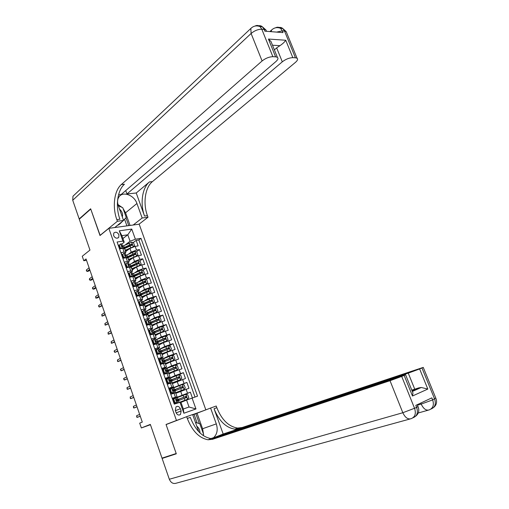 <?xml version="1.0" encoding="UTF-8"?>
<svg xmlns="http://www.w3.org/2000/svg" width="509" height="509" viewBox="0 0 509 509"><rect width="100%" height="100%" fill="white"/><g stroke="black" fill="none" stroke-linecap="round" stroke-linejoin="round"><path stroke-width="0.76" d="M113.583 235.591C115.136 238.269 116.86 238.855 118.743 237.347L118.947 234.808C117.394 232.123 115.67 231.544 113.781 233.071L113.583 235.591M205.84 409.866L139.186 224.189L108.824 228.356L176.458 420.485L181.681 418.595M108.824 228.356L99.999 235.533L90.748 209.065L79.277 219.194L89.972 250.078L82.254 256.256L83.794 260.735L86.505 260.284M171.234 422.604L166.049 424.481L176.197 453.513L162.015 458.138L150.333 424.404L141.343 427.954L150.441 424.716M117.528 243.257L119.755 248.85L122.784 248.36L124.113 252.108L125.869 252.19L125.176 253.412M124.113 252.108L121.085 252.61L123.076 258.26L126.098 257.745L127.435 261.505L129.178 261.55L128.402 262.599M127.435 261.505L124.406 262.033L126.41 267.709L129.432 267.161L130.768 270.941L132.505 270.947L131.691 271.971M130.768 270.941L127.746 271.501L129.757 277.195L132.773 276.616L134.115 280.414L135.846 280.383L134.993 281.388M134.115 280.414L131.099 281.006L133.123 286.726L136.132 286.115L137.481 289.926L139.199 289.863L138.295 290.849M137.481 289.926L134.471 290.55L136.495 296.295L139.504 295.653L140.853 299.477L142.565 299.375L141.597 300.355M140.853 299.477L137.85 300.132L139.886 305.896L142.889 305.222L144.244 309.065L145.949 308.931L144.906 309.905M144.244 309.065L141.248 309.752L143.29 315.548L144.098 314.956M148.036 314.823L146.287 314.836L147.648 318.698L144.658 319.417L146.707 325.232L149.697 324.494L151.071 328.362L152.751 328.159L151.485 329.158M151.071 328.362L148.081 329.119L150.136 334.96L153.126 334.184L154.501 338.078L156.174 337.83L154.736 338.867M154.501 338.078L151.517 338.86L153.584 344.727L156.568 343.919L157.949 347.825L159.616 347.539L157.943 348.64M157.949 347.825L154.965 348.646L157.046 354.531L160.023 353.698L161.41 357.617L163.065 357.293L158.84 359.621M161.41 357.617L158.433 358.47L160.52 364.38L163.491 363.509L164.884 367.447L166.532 367.084L162.263 369.318M164.884 367.447L161.913 368.331L164.013 374.274L166.977 373.364L168.377 377.322L170.012 376.921L165.699 379.059M168.377 377.322L165.412 378.238L167.512 384.206L170.477 383.264L171.883 387.234L173.505 386.795L169.147 388.838M171.883 387.234L168.918 388.189L171.03 394.176L175.624 392.783M192.402 397.917L190.353 392.184L180.479 396.358M175.815 393.323L188.96 388.265L186.867 382.399L180.829 385.065M172.373 383.601L185.473 378.499L183.386 372.658L178.64 374.853M168.95 373.924L173.696 371.685L181.999 368.777L179.925 362.962L175.49 365.093M165.54 364.279L170.248 361.969L178.538 359.093L176.47 353.297L172.188 355.441M162.142 354.678L166.812 352.292L175.096 349.448L173.041 343.677L168.893 345.834M158.757 345.115L163.389 342.652L171.667 339.84L169.618 334.095L165.597 336.271M155.385 335.59L159.979 333.058L168.25 330.277L166.208 324.551L162.314 326.74M152.026 326.104L156.587 323.495L164.852 320.746L162.816 315.052L159.031 317.247M148.685 316.655L153.203 313.977L161.461 311.26L159.438 305.585L155.76 307.792M145.351 307.245L149.837 304.497L158.089 301.812L156.072 296.155L152.496 298.382M142.036 297.873L146.484 295.055L154.73 292.395L152.719 286.771L149.239 289.004M142.615 293.26L141.356 294.068M138.734 288.539L143.144 285.651L148.469 283.615L151.383 283.023L149.379 277.418L145.994 279.664M140.293 283.449L138.155 284.868M135.445 279.244L139.822 276.279L145.129 274.249L148.049 273.689L146.051 268.103L142.755 270.362M137.85 273.721L134.955 275.7M132.168 269.986L136.507 266.951L141.807 264.915L144.728 264.387L142.743 258.827L139.523 261.098M135.311 264.076L131.761 266.576M128.904 260.761L133.205 257.662L138.493 255.626L141.419 255.13L139.441 249.588L136.304 251.872M132.696 254.494L128.936 257.236M142.495 311.374L141.935 311.712M147.648 318.698L149.341 318.526L148.202 319.506M146.14 320.715L145.288 321.217M149.761 330.137L148.66 330.761M153.355 339.618L152.038 340.343M156.944 349.168L155.43 349.963M141.343 427.954L139.689 423.144L142.291 422.088L86.046 258.954L83.794 260.735M181.153 410.922L180.371 408.702C179.213 406.411 177.749 405.813 175.974 406.914L175.325 410.464L176.108 412.697C177.253 414.975 178.71 415.579 180.479 414.511L181.153 410.922L176.184 412.894M205.528 409.987L192.663 414.631M124.202 242.163L122.93 241.12L117.089 242.01L174.275 404.121L180.848 402.034L183.323 409.02L189.043 407.015L186.574 400.074L197.53 396.161L140.999 238.358L135.375 239.217L130.088 241.26L127.791 234.795L121.899 235.661L124.202 242.163L121.886 244.104M122.93 241.12L119.291 230.832L131.755 229.069L135.375 239.217M192.065 398.032L195.965 408.943L183.883 413.244L179.963 402.174M128.58 254.055L131.233 252.101L136.514 250.072L139.441 249.588M125.653 251.58L129.922 248.405L131.233 252.101M131.716 263.369L134.529 261.372L139.816 259.342L142.743 258.827M134.853 272.735L137.831 270.68L143.131 268.644L146.051 268.103M137.977 282.145L141.146 280.02L146.465 277.99L149.379 277.418M141.095 291.6L144.48 289.405L152.719 286.771M144.187 301.105L147.826 298.828L156.072 296.155M147.247 310.668L151.186 308.282L159.438 305.585M150.27 320.282L154.558 317.781L162.816 315.052M153.234 329.972L157.943 327.319L166.208 324.551M156.053 339.764L161.34 336.894L169.618 334.095M159.139 349.441L164.757 346.508L173.041 343.677M162.517 359.004L168.18 356.16L176.47 353.297M165.915 368.605L171.622 365.85L179.925 362.962M169.325 378.251L175.077 375.585L183.386 372.658M169.357 389.43L170.343 388.991L169.37 389.468M172.748 387.928L186.867 382.399M174.511 404.038L172.443 398.178L177.017 396.715L172.615 398.662M172.767 399.094L174.205 398.49M175.147 397.936L173.143 399.788L174.402 398.248L190.353 392.184M195.004 397.026L138.836 239.974L136.157 240.388L133.097 242.678M129.922 248.405L135.197 246.375L138.13 245.904L136.157 240.388M146.287 314.836L143.29 315.548M180.969 402.384L186.574 400.074M166.049 424.481L176.458 420.485M122.923 238.549L127.791 234.795L131.755 229.069M125.437 244.778L130.088 241.26M173.868 398.77L172.78 399.139M177.24 400.71L177.437 400.125M130.018 244.982L126.563 247.578M172.125 382.895L170.477 383.264M168.638 373.052L166.977 373.364M165.171 363.241L163.491 363.509M161.716 353.481L160.023 353.698M158.274 343.753L156.568 343.919M154.844 334.069L153.126 334.184M151.434 324.424L149.697 324.494M144.651 305.254L142.889 305.222M141.279 295.729L139.504 295.653M137.92 286.243L136.132 286.115M134.573 276.794L132.773 276.616M131.246 267.384L129.432 267.161M127.931 258.012L126.098 257.745M138.836 239.974L140.999 238.358M124.622 248.678L122.784 248.36M183.323 409.02L183.883 413.244M189.043 407.015L195.965 408.943M119.291 230.832L121.899 235.661M173.887 399.47L174.943 402.466L176.909 402.918L177.934 402.6L176.897 403.223M176.909 402.918L175.739 403.618M174.084 398.636L172.825 399.253M173.143 399.788L174.199 402.778L174.943 402.466M176.159 403.223L174.199 402.778M176.108 399.998L176.846 399.514L176.229 399.73L176.769 400.844L177.272 400.729M136.647 415.694L136.762 417.176L137.233 417.386L136.647 415.694L139.651 414.428M140.236 416.133L137.233 417.386L140.268 416.222M177.711 399.603L177.826 399.934L179.015 399.571L177.908 400.087L177.8 400.85M180.014 402.167L187.554 399.272L188.775 397.758L187.726 394.812L185.804 394.36L176.299 397.981M187.554 399.272L179.104 402.466M177.113 400.341L177.463 400.195M177.374 401.016L186.23 397.637L185.81 396.454L176.101 400.182M176.216 400.532L177.081 400.246M177.826 399.934L176.178 400.468M176.114 400.259L184.977 396.804L185.842 397.383M195.45 422.451L199.802 423.704L203.638 434.463L203.021 435.424M199.999 432.943C199.948 430.086 198.866 427.827 196.767 426.16M122.3 216.891L122.542 215.924C122.777 213.379 121.778 211.127 119.551 209.174M122.574 221.237L120.41 223.438L118.419 225.035L118.05 224.883M118.349 205.789L122.758 207.691L126.257 217.496L123.509 220.289M120.41 223.438L120.041 223.279M435.755 398L432.656 399.896L431.836 397.866L415.815 405.38L416.655 407.461L402.829 412.729L390.021 380.707L401.703 376.418L414.6 408.434C416.222 413.626 415.07 417.043 411.157 418.678C407.951 419.632 405.17 417.654 402.829 412.729L169.325 479.255L162.117 458.431L176.299 453.812L166.08 424.576L186.682 416.68L187.306 418.449C192.217 430.989 199.146 438.096 208.086 439.776L212.584 439.286L390.021 380.707M186.682 416.68L192.631 414.536L198.784 431.727M412.086 390.842L418.716 387.896L421.261 387.483L427.827 389.061L412.475 396.008L404.159 375.394L405.59 374.751L212.062 438.65L213.602 437.664C217.171 434.253 218.075 429.66 216.3 423.889L210.592 408.046L216.23 406.01L216.847 407.715C221.695 419.804 228.624 426.587 237.633 428.056L242.189 427.503L423.259 367.396L435.869 398.28C437.307 402.002 436.544 405.088 433.566 407.531M214.435 437.861L214.321 437.53L408.25 373.135L419.632 368.949L427.827 389.061M223.177 434.012L214.06 408.727C218.915 420.86 225.843 427.668 234.846 429.163L239.395 428.616L223.177 434.012L214.321 437.53M404.159 375.394L401.703 376.418M409.968 419.002L176.184 483.206C173.168 484.091 170.884 482.774 169.325 479.255M166.799 456.573L162.117 458.431M197.11 422.928L194.05 414.345L192.733 414.822M194.05 414.345L210.592 408.046M430.958 409.058L431.142 408.969C435.03 407.334 436.188 404.006 434.603 398.973L421.961 367.982L419.632 368.949M421.961 367.982L423.259 367.396M418.716 387.896L414.752 389.207L408.25 373.135M411.8 390.123L414.752 389.207M187.306 418.449L190.271 417.374C195.176 429.87 202.105 436.945 211.05 438.599L215.555 438.103L212.584 439.286M412.475 396.008L412.958 392.993L412.182 391.077M197.059 413.225L202.595 428.731L203.466 433.973M203.422 434.801L203.333 435.634M199.35 423.571L195.819 413.671M255.015 26.067C256.803 25.1 258.483 25.278 260.054 26.608L261.804 29.217L272.875 56.69C269.166 56.811 265.571 58.236 262.097 60.965L251.102 33.486C254.506 30.655 258.076 29.229 261.804 29.217L264.139 29.407L264.852 31.17L283.017 32.608L282.31 30.884L284.525 31.068L286.166 31.583L286.739 32.99M266.57 31.303L265.946 29.986L264.139 29.407L262.383 26.805L260.054 26.608C256.574 25.259 253.501 25.876 250.835 28.459L251.102 33.486L72.73 200.279L79.181 218.921L90.653 208.792L100.146 235.412M133.205 225.01L142.157 218.005L136.934 203.498C134.236 195.017 122.44 190.786 118.794 197.174C117.363 199.541 117.197 202.366 118.292 205.636L123.56 220.442L117.414 221.25L116.835 219.627C112.203 207.042 114.188 190.551 121.339 184.538L262.097 60.965M142.157 218.005L147.998 217.235L147.432 215.67C142.851 203.492 145.052 187.497 152.388 181.643L295.436 62.378C297.568 60.514 298.102 59.127 297.04 58.217L295.424 57.784L284.525 31.068L282.788 28.523C281.452 27.397 279.988 27.117 278.398 27.69M136.227 193L144.537 216.039C139.956 203.829 142.138 187.789 149.455 181.917L136.227 193L126.957 193.961L125.736 190.557M118.546 194.832L121.066 194.572L275.903 61.551C277.984 59.674 278.48 58.261 277.38 57.313L275.604 56.823L268.428 39.04L285.74 40.249C284.709 41.942 282.775 43.749 279.944 45.683L272.5 45.218M285.74 40.249L292.828 57.657L295.424 57.784M292.828 57.657C289.284 57.778 285.772 59.165 282.298 61.824L276.661 47.884L279.944 45.683M126.957 193.961L282.298 61.824M72.73 200.279L72.972 196.226L74.371 194.902M79.181 218.921L79.646 218.864M114.748 227.542L123.56 220.442M99.968 235.438L117.414 221.25M139.002 224.214L147.998 217.235M272.875 56.69L275.604 56.823M274.383 49.888L276.661 47.884M116.835 219.627L119.901 219.226C115.269 206.686 117.28 190.245 124.45 184.252L121.339 184.538M272.194 44.461L271.017 41.553L268.428 39.04M117.961 204.567L122.045 207.379M123.032 208.455L125.538 212.807L130.049 225.442M128.758 225.621L125.971 217.788M126.926 225.869L124.559 219.226M170.375 389.519L169.631 389.849L171.641 388.004L170.375 389.519L171.425 392.503L173.391 392.967L174.428 392.674L173.429 393.387M173.391 392.967L172.265 393.769M171.641 388.004L172.685 387.756M169.631 389.849L170.687 392.827L171.425 392.503M172.646 393.285L170.687 392.827M172.583 390.18L173.34 389.601L172.71 389.805L173.257 390.912L173.773 390.823M133.422 406.309L133.536 407.798L134.001 407.995L133.422 406.309L136.393 404.992M136.978 406.691L134.001 407.995L137.023 406.818M166.876 379.606L166.138 379.949L168.142 378.117L166.876 379.606L167.925 382.577L169.891 383.054L170.929 382.787L170.33 383.309M169.891 383.054L169.166 383.684M168.142 378.117L169.204 377.901M166.615 379.39L165.934 379.727M166.138 379.949L167.187 382.914L167.925 382.577M169.153 383.392L167.187 382.914M169.096 380.401L169.847 379.733L169.211 379.918L169.758 381.018L170.28 380.955M130.202 396.956L130.323 398.458L130.781 398.636L130.202 396.956L133.154 395.595M133.74 397.287L130.781 398.636L133.797 397.453M163.389 369.738L162.664 370.088L164.661 368.268L163.389 369.738L164.432 372.696L166.405 373.186L167.448 372.944L167.086 373.332M166.405 373.186L165.915 373.689M164.661 368.268L165.73 368.09M162.886 369.833L162.511 370.018M162.664 370.088L163.707 373.04L164.432 372.696M165.673 373.53L163.707 373.04M165.641 370.654L166.373 369.903L165.724 370.075L166.278 371.163L166.806 371.125M127.002 387.648L127.123 389.156L127.581 389.321L127.002 387.648L129.929 386.236M130.508 387.922L127.581 389.321L130.578 388.125M159.921 359.908L161.2 358.457L159.921 359.908L160.959 362.853L163.981 363.14L163.777 363.426M162.931 363.356L162.206 363.719L162.606 363.77M161.2 358.457L162.276 358.311M159.196 360.27L160.233 363.21L160.959 362.853M162.206 363.719L160.233 363.21M162.206 360.938L162.912 360.111L162.25 360.27L162.81 361.352L163.344 361.339M123.814 378.372L123.623 378.97L124.387 380.038L123.814 378.372L126.716 376.914M127.295 378.588L124.387 380.038L127.377 378.836M174.25 389.83L174.415 390.288L175.611 389.958L174.345 391.052M177.017 396.715L175.611 392.744L184.061 389.449L185.282 387.953L184.239 385.02L182.317 384.549L172.844 388.195M184.061 389.449L175.217 392.827M175.764 393.177L176.687 392.948M174.523 390.505L172.939 390.842M173.913 391.224L182.737 387.813L182.317 386.636L172.621 390.416M174.415 390.288L172.844 390.772M172.659 390.511L181.49 386.999L182.349 387.54M170.808 380.102L171.011 380.681L172.22 380.382L170.967 381.266M172.163 382.997L180.574 379.663L181.802 378.187L180.765 375.267L178.844 374.783L169.402 378.461M180.574 379.663L172.131 382.914M170.362 381.177L170.992 380.834L170.299 381.006M170.464 381.47L179.257 378.028L178.837 376.857L169.192 380.675M171.011 380.681L170.248 380.917L170.929 382.787M169.262 380.783L178.016 377.233L178.875 377.748M168.727 373.288L177.107 369.916L178.341 368.465L177.304 365.557L175.376 365.061L165.966 368.758M177.107 369.916L168.689 373.186M166.997 371.659L167.614 371.296L166.92 371.449M167.378 370.406L167.626 371.112L168.842 370.838L167.945 371.379M167.028 371.761L175.79 368.287L175.376 367.116L165.8 370.953M167.626 371.112L166.876 371.335M165.928 371.067L174.562 367.504L175.414 368.001M165.304 363.623L173.652 360.213L174.886 358.781L173.855 355.886L171.934 355.377L162.549 359.099M173.652 360.213L165.26 363.502M164.267 361.81L163.554 361.937M163.962 360.754L164.254 361.587L165.419 361.333M163.612 362.09L172.335 358.578L171.921 357.42L162.466 361.256M164.254 361.587L163.504 361.791M162.676 361.352L171.113 357.821L171.959 358.291M156.467 350.116L157.745 348.69L156.467 350.116L157.497 353.049L160.43 353.583M159.47 353.57L158.751 353.94L159.26 353.908M157.745 348.69L158.833 348.582M155.748 350.491L156.778 353.424L157.497 353.049M158.751 353.94L156.778 353.424M156.753 353.704L157.116 353.513M158.795 351.248L159.463 350.364L158.789 350.51L159.355 351.585L159.896 351.592M120.633 369.133L120.448 369.744L121.206 370.794L120.633 369.133L123.515 367.625M124.088 369.299L121.206 370.794L124.183 369.579M161.894 353.99L170.216 350.548L171.45 349.142L170.426 346.254L168.498 345.732L159.152 349.479M170.216 350.548L161.849 353.857M160.208 352.451L168.899 348.919L168.485 347.762L159.196 351.573M160.564 351.14L160.901 352.094L161.27 351.999M160.901 352.094L160.144 352.292M159.743 351.522L167.684 348.175L168.524 348.62M153.024 340.368L154.31 338.969L153.024 340.368L154.055 343.289L157.071 343.791M156.028 343.823L155.309 344.211L155.818 344.122M154.31 338.969L155.404 338.886M152.312 340.756L153.343 343.677L154.055 343.289M155.309 344.211L153.343 343.677M153.368 344.109L153.871 343.817M155.41 341.59L156.028 340.655L155.347 340.788L155.913 341.851L156.467 341.889M117.464 359.933L117.604 361.473L118.037 361.587L117.464 359.933L120.328 358.374M120.9 360.041L118.037 361.587L121.008 360.359M158.503 344.402L166.787 340.922L168.034 339.535L167.009 336.659L165.081 336.125L155.76 339.897M166.787 340.922L158.445 344.249M156.81 342.862L165.699 339.159L165.062 338.141L156.199 341.806M156.473 341.902L164.273 338.568L165.107 338.994M149.595 330.665L150.887 329.285L149.595 330.665L150.619 333.573L153.699 334.05M152.598 334.12L151.911 334.502M150.887 329.285L151.987 329.234M148.889 331.06L149.913 333.968L150.619 333.573M151.873 334.508L149.913 333.968M149.996 334.547L150.619 334.159M152.038 331.963L152.611 330.984L151.911 331.104L152.49 332.161L153.044 332.218M114.315 350.765L114.137 351.401L114.881 352.413L114.315 350.765L117.146 349.161M117.719 350.816L114.881 352.413L117.84 351.172M155.124 334.852L163.376 331.334L164.623 329.972L163.605 327.109L161.671 326.555L152.388 330.354M163.376 331.334L155.06 334.68M153.432 333.306L162.295 329.571L161.658 328.559L153.024 332.167L153.667 333.98M153.101 332.371L160.869 328.999L161.697 329.412M146.185 320.994L147.476 319.633L146.185 320.994L147.203 323.889L150.289 324.36M149.182 324.456L148.673 324.748M147.476 319.633L148.59 319.62M145.485 321.408L146.503 324.297L147.203 323.889M148.354 324.825L146.503 324.297M146.637 325.028L147.362 324.545M148.679 322.362L149.201 321.357L148.501 321.459L149.08 322.509L149.64 322.598M111.172 341.634L111.312 343.187L111.738 343.276L111.172 341.634L113.984 339.987M114.55 341.634L111.738 343.276L114.69 342.023M151.758 325.346L159.979 321.79L161.226 320.441L160.214 317.591L158.28 317.031L149.022 320.848M151.561 322.025L151.892 322.98M159.979 321.79L151.688 325.149M150.066 323.794L158.91 320.021L158.261 319.022L149.665 322.655M149.741 322.884L157.478 319.474L158.299 319.862M142.781 311.368L144.079 310.032L142.781 311.368L143.799 314.25L146.834 314.721L146.255 313.01M145.778 314.829L145.415 315.046M144.079 310.032L145.205 310.045M142.094 311.788L143.105 314.67L143.799 314.25M144.849 315.179L143.105 314.67M145.339 312.787L145.809 311.762L145.097 311.858L145.676 312.901L146.217 312.914M108.042 332.542L108.188 334.101L108.608 334.178L108.042 332.542L110.835 330.844M111.401 332.485L108.608 334.178L111.547 332.911M148.405 315.873L156.594 312.278L157.847 310.954L156.836 308.117L154.908 307.538L145.676 311.387M156.594 312.278L148.329 315.656M146.713 314.314L155.531 310.509L154.882 309.517L146.312 313.181M143.761 314.861L143.824 315.186M145.523 314.937L144.047 310.064M146.401 313.429L154.106 309.981L154.921 310.356M139.396 301.78L140.7 300.463L139.396 301.78L140.414 304.649L143.347 305.133M140.7 300.463L141.833 300.507M138.709 302.212L139.727 305.082L140.414 304.649M141.356 305.565L139.727 305.082M140.433 305.775L140.834 305.413M142.005 303.249L142.437 302.212L141.706 302.295L142.876 303.459M104.924 323.482L105.077 325.047L105.484 325.105L104.924 323.482L107.692 321.733M108.258 323.374L105.484 325.105L108.417 323.832M145.065 306.437L153.222 302.81L154.482 301.506L153.476 298.681L151.542 298.089L142.342 301.958M144.461 303.319L144.989 303.485M153.222 302.81L144.982 306.208M146 306.348L145.606 306.189M143.379 304.878L152.172 301.035L151.517 300.055L142.978 303.746M140.548 305.33L140.452 305.763M143.074 304.019L150.747 300.533L151.555 300.889M136.03 292.23L137.335 290.938L136.03 292.23L137.036 295.093L139.803 295.589M137.335 290.938L138.473 291.014M135.343 292.675L136.355 295.532L137.036 295.093M137.882 295.996L136.355 295.532M136.355 295.888L136.775 295.659M138.69 293.744L139.072 292.7L138.333 292.77L139.511 293.954M101.819 314.454L101.972 316.032L102.379 316.076L101.819 314.454L104.568 312.666M105.128 314.295L102.379 316.076L105.299 314.791M149.207 293.795L151.128 292.096L150.123 289.277L148.189 288.673L139.021 292.567M140.732 294.126L141.718 294.259M149.118 293.827L141.744 297.04M149.862 293.375L141.655 296.792M142.73 297.116L141.89 296.97M140.051 295.474L148.825 291.6L148.164 290.626L139.651 294.348M137.366 295.837L137.144 296.155M139.759 294.641L147.4 291.116L148.195 291.46M132.671 282.718L133.982 281.445L132.671 282.718L133.676 285.568L136.17 286.109M133.982 281.445L135.127 281.553M131.996 283.176L132.995 286.02L133.676 285.568M134.414 286.465L132.995 286.02M133.059 286.548L133.632 286.217M135.381 284.27L135.718 283.227L134.974 283.284L136.164 284.48M98.727 305.464L98.574 306.157L99.287 307.08L98.727 305.464L101.45 303.625M102.01 305.254L99.287 307.08L102.194 305.782M146.007 284.321L147.788 282.724L146.789 279.918L144.906 279.314L135.718 283.22L135.089 281.432M137.01 284.995L138.467 285.072M145.434 284.537L138.429 287.68M146.522 283.984L138.333 287.42M139.472 287.916L138.461 287.77M136.997 285.982L145.485 282.202L144.823 281.242L136.342 284.989M136.457 285.301L144.066 281.744L144.855 282.069M130.641 271.997L128.656 273.715L130.641 271.997L131.799 272.137M129.324 273.25L130.329 276.088L132.289 276.711M128.656 273.715L129.655 276.552L130.329 276.088M130.966 276.966L129.655 276.552M129.916 277.17L130.495 276.813M132.085 274.828L132.385 273.797L131.627 273.836L132.83 275.051M95.647 296.505L95.807 298.102L96.201 298.115L95.647 296.505L98.345 294.628M98.905 296.244L96.201 298.115L97.645 297.816L99.102 296.811M142.794 274.898L144.461 273.39L143.468 270.597L141.534 269.961L132.429 273.899M133.396 275.865L135.178 275.783M141.597 275.363L135.133 278.359M143.194 274.625L135.031 278.079M136.183 278.62L135.203 278.576M134.032 276.489L141.89 273.015L141.496 271.895L133.046 275.668M133.167 276.005L140.745 272.404L141.527 272.722M127.314 262.587L125.335 264.292L127.314 262.587L128.478 262.752M125.997 263.815L126.995 266.64L128.892 267.257M125.335 264.292L126.327 267.117L126.995 266.64M127.53 267.505L126.327 267.117M126.786 267.263L126.372 267.588M128.802 265.424L129.063 264.4L128.293 264.425L129.509 265.66M92.581 287.585L92.434 288.298L93.128 289.188L92.581 287.585L95.253 285.657M95.813 287.273L93.128 289.188L94.579 288.902L96.016 287.871M139.574 265.52L141.152 264.088L140.16 261.308L138.219 260.665L129.063 264.667M138.213 263.407L137.436 263.102L131.449 265.902L129.89 266.741L131.914 266.633M139.873 265.31L131.742 268.777M137.08 266.595L131.844 269.076M132.461 268.777L131.895 269.21M132.919 269.458L131.965 269.42M130.966 267.085L138.582 263.694L138.181 262.58L129.763 266.385M123.999 253.208L122.02 254.914L123.999 253.208L125.125 253.266L125.755 255.041L124.979 255.054L126.2 256.301M122.682 254.424L123.674 257.236L125.507 257.847M122.02 254.914L123.013 257.719L123.674 257.236M124.107 258.082L123.013 257.719M123.611 257.917L123.248 258.228M125.532 256.052L125.755 255.041M89.52 278.697L89.38 279.422L90.068 280.294L89.52 278.697L92.174 276.724M92.727 278.334L90.068 280.294L91.518 280.026L92.95 278.97M136.361 256.18L137.85 254.831L136.864 252.057L134.923 251.401L125.71 255.48M126.665 257.624L128.446 257.465M136.571 256.027L128.459 259.514M133.498 257.465L128.573 259.832M129.401 259.425L128.682 260.144M129.547 260.303L128.739 260.296M127.816 257.77L135.279 254.417L135.559 254.239L134.885 253.304L126.493 257.14M126.626 257.516L133.574 254.074L134.91 254.131M120.703 243.875L118.724 245.567L120.703 243.875L121.829 243.957L122.453 245.72L121.67 245.72L122.904 246.986M119.38 245.064L120.366 247.87L122.135 248.468M118.724 245.567L119.71 248.367L120.366 247.87M120.697 248.697L119.71 248.367M122.268 246.712L122.453 245.72M86.473 269.846L86.339 270.584L87.02 271.437L86.473 269.846L89.107 267.829M89.66 269.426L87.02 271.437L88.471 271.176L89.889 270.101M133.142 246.884L134.567 245.605L133.581 242.844L131.64 242.176L122.383 246.324M124.489 248.411L124.902 248.379M133.282 246.782L125.195 250.288M130.037 248.322L125.316 250.625M126.111 250.224L125.488 251.115M126.162 251.198L125.526 251.211M124.578 248.538L131.99 245.179L132.276 244.994L131.596 244.072L123.235 247.934M123.439 248.284L130.291 244.854L131.621 244.893M133.205 257.662L134.529 261.372M136.507 266.951L137.831 270.68M139.822 276.279L141.146 280.02M143.144 285.651L144.48 289.405M146.484 295.055L147.826 298.828M149.837 304.497L151.186 308.282M153.203 313.977L154.558 317.781M156.587 323.495L157.943 327.319M159.979 333.058L161.34 336.894M163.389 342.652L164.757 346.508M166.812 352.292L168.18 356.16M170.248 361.969L171.622 365.85M173.696 371.685L175.077 375.585M177.157 381.445L178.551 385.358M180.638 391.243L182.037 395.175M186.097 389.207L187.497 393.139M135.197 246.375L136.514 250.072M138.493 255.626L139.816 259.342M141.807 264.915L143.131 268.644M145.129 274.249L146.465 277.99M148.469 283.615L149.805 287.369M151.816 293.019L153.164 296.792M155.181 302.461L156.537 306.253M158.56 311.941L159.921 315.745M161.957 321.465L163.319 325.283M165.361 331.022L166.729 334.858M168.784 340.623L170.152 344.472M172.22 350.256L173.594 354.124M175.669 359.933L177.049 363.82M179.13 369.655L180.517 373.549M182.604 379.409L184.003 383.322M173.989 393.202L175.401 397.192M175.401 410.693L180.371 408.702M175.115 397.974L176.858 402.905M175.643 403.65L175.433 403.058M177.113 400.36L177.908 400.087M187.586 399.241L185.855 394.367M178.074 399.406L177.412 397.542M179.149 402.454L178.487 400.583M183.8 397.198L183.138 395.328M184.888 400.246L184.22 398.375M184.977 396.804L185.81 396.454M214.06 408.727L216.847 407.715M428.126 410.209L418.252 412.971M417.934 406.392L416.655 407.461C418.271 412.64 417.125 416.044 413.213 417.679L412.933 417.819M239.395 428.616L242.189 427.503M417.437 405.164L421.197 404.076L420.778 403.052M421.197 404.076C423.482 408.861 426.148 410.808 429.195 409.91C433.089 408.282 434.241 404.941 432.656 399.896L421.197 404.076M202.595 428.731L216.3 423.889M144.537 216.039L147.432 215.67M149.455 181.917L152.388 181.643M276.603 32.099L282.31 30.884L280.574 28.339C277.227 27.002 274.23 27.562 271.59 30.025L271.182 31.673M275.547 27.798C277.341 26.869 279.015 27.047 280.574 28.339L282.788 28.523L286.166 31.583L297.04 58.217M266.474 31.297L265.946 29.986L262.383 26.805C261.022 25.635 259.539 25.361 257.936 25.978M125.538 212.807L136.934 203.498M171.609 388.043L173.34 392.954M172.163 393.807L171.921 393.113M168.11 378.149L169.841 383.042M168.651 383.843L168.428 383.213M164.63 368.306L166.354 373.173M165.145 373.924L164.941 373.351M161.168 358.495L162.88 363.343M161.658 364.05L161.474 363.528M184.093 389.41L182.362 384.562M174.606 389.614L173.951 387.756M175.681 392.643L175.02 390.785M180.313 387.374L179.652 385.51M181.395 390.416L180.733 388.552M181.49 386.999L182.317 386.636M170.369 381.209L171.145 380.961M180.606 379.625L178.888 374.796M171.151 379.86L170.496 378.009M172.22 382.876L171.565 381.025M176.839 377.595L176.178 375.737M177.915 380.617L177.253 378.766M178.016 377.233L178.837 376.857M167.009 371.697L167.677 371.494M177.138 369.884L175.427 365.074M167.716 370.145L167.067 368.3M168.778 373.148L168.129 371.309M173.378 367.854L172.723 366.003M174.447 370.87L173.792 369.019M174.562 367.504L175.376 367.116M173.684 360.175L171.978 355.39M164.292 360.467L163.643 358.635M165.349 363.464L164.7 361.625M169.93 358.151L169.274 356.313M170.999 361.155L170.343 359.316M171.113 357.821L171.921 357.42M157.714 348.729L159.419 353.558M158.184 354.213L158.025 353.749M170.241 350.51L168.549 345.745M160.882 350.835L160.233 349.009M161.938 353.819L161.289 351.986M166.5 348.493L165.845 346.661M167.563 351.484L166.907 349.645M167.684 348.175L168.485 347.762M154.278 339L155.977 343.81M154.73 344.415L154.583 344.008M166.818 340.884L165.126 336.137M157.173 341.564L157.523 342.544M157.485 341.24L156.842 339.42M158.534 344.211L157.892 342.392M163.077 338.867L162.435 337.047M164.14 341.851L163.491 340.025M164.273 338.568L165.062 338.141M150.855 329.317L152.547 334.108M151.281 334.661L151.16 334.311M163.408 331.302L161.722 326.568M153.801 332.033L154.138 332.988M154.1 331.683L153.463 329.87M155.15 334.642L154.507 332.829M159.673 329.285L159.031 327.472M160.729 332.256L160.081 330.436M160.869 328.999L161.658 328.559M147.445 319.671L149.131 324.437M160.011 321.752L158.331 317.043M150.441 322.534L150.772 323.469M150.734 322.165L150.098 320.358M151.777 325.111L151.135 323.304M156.282 319.741L155.639 317.934M157.332 322.7L156.689 320.886M157.478 319.474L158.261 319.022M156.626 312.246L154.952 307.551M147.095 313.073L147.413 313.983M147.381 312.685L146.745 310.891M148.418 315.618L147.782 313.824M152.91 310.242L152.267 308.441M153.953 313.181L153.311 311.381M154.106 309.981L154.882 309.517M140.669 300.495L142.342 305.228M153.254 302.779L151.593 298.102M143.761 303.657L144.072 304.541M144.041 303.243L143.404 301.455M145.071 306.17L144.441 304.376M149.544 300.774L148.908 298.98M150.588 303.708L149.945 301.907M150.747 300.533L151.517 300.055M137.303 290.97L138.963 295.678M149.894 293.343L148.24 288.692M140.439 294.272L140.745 295.137M140.713 293.846L140.077 292.058M141.744 296.753L141.108 294.972M146.198 291.345L145.561 289.557M147.235 294.266L146.598 292.478M147.4 291.116L148.164 290.626M133.95 281.477L135.604 286.173M146.554 283.952L144.906 279.314M137.144 284.964L137.43 285.772M137.398 284.48L136.768 282.705M138.423 287.375L137.793 285.6M142.857 281.961L142.227 280.179M143.894 284.862L143.258 283.08M144.066 281.744L144.823 281.242M130.609 272.029L132.257 276.699M143.226 274.599L141.578 269.98M133.899 275.783L134.128 276.438M134.096 275.153L133.473 273.384M135.114 278.041L134.491 276.266M139.536 272.608L138.906 270.833M140.567 275.503L139.937 273.727M140.745 272.404L141.496 271.895M127.282 262.612L128.923 267.257M139.905 265.278L138.27 260.678M130.66 266.633L130.813 267.06M130.807 265.863L130.183 264.101M131.825 268.739L131.201 266.977M136.227 263.293L135.598 261.531M137.252 266.175L136.622 264.406M137.436 263.102L138.181 262.58M123.967 253.24L125.589 257.828M136.603 256.002L134.974 251.421M127.53 256.606L126.913 254.856M128.548 259.475L127.924 257.719M132.932 254.016L132.308 252.26M133.95 256.886L133.326 255.13M134.147 253.845L134.885 253.304M120.671 243.906L122.275 248.443M133.313 246.757L131.691 242.195M124.272 247.393L123.655 245.65M125.284 250.243L124.66 248.5M129.649 244.778L129.025 243.028M130.667 247.635L130.043 245.885M130.864 244.619L131.596 244.072M117.795 238.085L118.743 237.347M172.106 382.844L173.505 386.795M168.619 372.982L170.012 376.921M165.145 363.165L166.532 367.084M161.684 353.386L163.065 357.293M158.235 343.651L159.616 347.539M154.806 333.955L156.174 337.83M151.389 324.297L152.751 328.159M147.985 314.683L149.341 318.526M144.594 305.101L145.949 308.931M141.222 295.564L142.565 299.375M137.856 286.064L139.199 289.863M134.51 276.603L135.846 280.383M131.176 267.18L132.505 270.947M127.854 257.802L129.178 261.55M124.546 248.456L125.869 252.19M179.034 415.07L180.479 414.511M177.934 402.6L177.266 400.71M176.846 399.514L176.178 397.631M179.015 399.571L178.863 399.158M185.791 397.79L186.402 397.535M234.846 429.163L237.633 428.056M211.05 438.599L208.086 439.776M405.59 374.751L412.958 392.993M417.253 404.706L418.054 406.697C419.531 410.528 418.742 413.696 415.681 416.203M412.525 391.376L421.261 387.483M210.841 438.58L213.602 437.664M271.017 41.553L277.38 57.313M269.897 31.571L271.59 30.025M250.835 28.459L72.972 196.226M174.428 392.674L173.76 390.791M173.34 389.601L172.678 387.724M169.847 379.733L169.185 377.863M167.448 372.944L166.787 371.08M166.373 369.903L165.711 368.039M163.981 363.14L163.325 361.282M162.912 360.111L162.256 358.26M175.611 389.958L175.401 389.372M176.661 392.935L176.477 392.401M182.445 387.915L182.922 387.705M172.22 380.382L171.953 379.638M173.225 383.22L173.022 382.653M179.047 378.098L179.448 377.92M168.842 370.838L168.517 369.935M169.79 373.523L169.58 372.938M175.637 368.338L175.987 368.166M165.463 361.314L165.101 360.277M166.373 363.871L166.157 363.267M172.22 358.616L172.545 358.457M160.532 353.38L159.877 351.528M159.463 350.364L158.808 348.512M162.053 351.674L161.69 350.656M162.969 354.258L162.746 353.634M157.09 343.658L156.441 341.819M156.028 340.655L155.379 338.816M158.649 342.067L158.299 341.075M159.578 344.682L159.349 344.039M152.611 330.984L151.962 329.151M155.264 332.504L154.921 331.531M156.199 335.145L155.964 334.489M150.257 324.335L149.614 322.509M149.201 321.357L148.558 319.531M152.834 325.645L152.598 324.971M145.809 311.762L145.167 309.949M148.533 313.493L148.227 312.634M149.487 316.184L149.252 315.516M143.462 305.114L142.838 303.358M142.437 302.212L141.795 300.405M145.186 304.038L144.944 303.37M146.147 306.762L145.962 306.24M140.077 295.544L139.472 293.839M139.072 292.7L138.435 290.9M141.852 294.628L141.68 294.138M142.825 297.377L142.692 296.995M136.946 295.71L137.106 296.162M136.705 286.013L136.119 284.366M133.606 286.236L133.733 286.599M133.352 276.527L132.785 274.924M132.385 273.797L131.755 272.01M130.005 267.079L129.458 265.526M129.063 264.4L128.433 262.619M126.677 257.662L126.149 256.161M123.363 248.29L122.854 246.84"/></g></svg>
